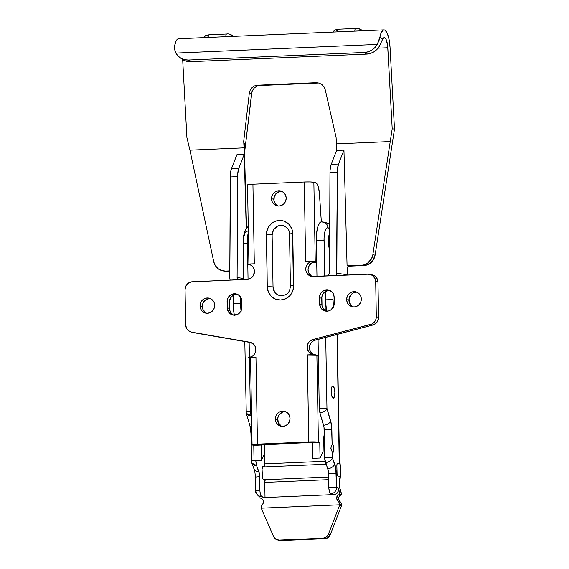 <?xml version="1.0" encoding="UTF-8"?>
<svg xmlns="http://www.w3.org/2000/svg" width="569" height="569" viewBox="0 0 569 569"><rect width="100%" height="100%" fill="white"/><g stroke="black" fill="none" stroke-linecap="round" stroke-linejoin="round"><path stroke-width="0.85" d="M250.09 264.677A7.682 7.312 -76 0 0 249.265 264.663L246.989 264.094A7.682 7.312 104 0 1 248.973 264.293A7.682 7.312 104 0 1 254.45 271.427L253.29 275.737L251.306 277.935L248.681 279.187L190.835 281.975L187.116 284.23L185.572 286.776L185.06 289.728L185.679 324.927L186.682 328.64L188.289 330.589L191.653 332.168L249.841 342.232A7.682 7.312 104 0 1 250.339 342.339A7.682 7.312 104 0 1 255.815 349.473L255.303 352.424L253.76 354.978L251.413 356.742L248.617 357.439L255.95 357.126L251.427 357.517L250.58 357.766L250.893 358.008M192.72 332.417L250.822 342.481L254.087 344.714L255.346 346.934L255.815 349.473A7.682 7.312 104 0 1 248.617 357.439L255.95 357.126L257.465 444.169L308.789 441.964L307.274 354.914L316.3 355.063L318.377 356.663L316.883 355.17L314.607 354.601L307.274 354.914L314.607 354.601L310.745 353.634L308.725 351.848L307.189 348.043L307.808 343.918L309.344 341.599L312.85 339.522L371.792 324.038L374.751 321.62L375.931 319.301L376.315 316.72L375.696 281.527L375.092 278.625L372.325 275.304L368.235 274.187L311.812 276.47L309.145 275.446L307.089 273.419L305.944 270.709L305.887 267.722L307.829 263.717L310.176 261.96L312.971 261.256L307.118 261.52M356.969 292.231A7.682 7.312 -76 0 0 348.939 300.19L346.663 299.621A7.682 7.312 104 0 1 355.853 291.854A7.682 7.312 104 0 1 361.329 298.988L360.817 301.94L359.274 304.493L356.927 306.257L354.131 306.954L351.315 306.499L348.904 304.941L347.275 302.523L346.663 299.621L347.168 296.669L348.719 294.116L351.066 292.359L353.861 291.655L356.678 292.117L359.089 293.675L360.718 296.086L361.329 298.988A7.682 7.312 104 0 1 352.14 306.755A7.682 7.312 104 0 1 346.663 299.621L348.939 300.19A7.682 7.312 -76 0 0 353.306 306.947M281.826 191.333A7.682 7.312 -76 0 0 273.803 199.285L271.527 198.716A7.682 7.312 104 0 1 280.716 190.949A7.682 7.312 104 0 1 286.193 198.083L285.681 201.042L284.137 203.588L281.79 205.352L278.995 206.056L276.178 205.594L273.767 204.036L272.138 201.618L271.527 198.716L272.032 195.764L273.582 193.218L275.929 191.454L278.725 190.75L281.541 191.212L283.945 192.77L285.581 195.181L286.193 198.083A7.682 7.312 104 0 1 277.003 205.85A7.682 7.312 104 0 1 271.527 198.716L273.803 199.285A7.682 7.312 -76 0 0 278.163 206.042M210.324 298.547A7.682 7.312 -76 0 0 202.301 306.499L200.025 305.93A7.682 7.312 104 0 1 209.207 298.163A7.682 7.312 104 0 1 214.684 305.304L214.179 308.256L212.635 310.802L210.281 312.566L207.486 313.27L204.669 312.808L202.265 311.25L200.629 308.839L200.025 305.93L200.53 302.978L202.073 300.432L204.427 298.668L207.223 297.964L210.039 298.426L212.443 299.984L214.079 302.395L214.684 305.304A7.682 7.312 104 0 1 205.501 313.071A7.682 7.312 104 0 1 200.025 305.93L202.301 306.499A7.682 7.312 -76 0 0 206.661 313.256M285.674 411.693A7.682 7.312 -76 0 0 277.651 419.645L275.375 419.076A7.682 7.312 104 0 1 284.557 411.309A7.682 7.312 104 0 1 290.034 418.45L289.529 421.401L287.985 423.948L285.631 425.712L282.836 426.416L280.019 425.953L277.615 424.396L275.979 421.985L275.375 419.076L275.88 416.124L277.423 413.578L279.777 411.814L282.573 411.11L285.389 411.572L287.793 413.13L289.429 415.541L290.034 418.45A7.682 7.312 104 0 1 280.851 426.217A7.682 7.312 104 0 1 275.375 419.076L277.651 419.645A7.682 7.312 -76 0 0 282.011 426.401M252.067 444.873L250.545 357.83A7.682 0.633 179 0 1 255.95 357.126L257.465 444.169A7.682 0.633 -1 0 0 252.067 444.873A7.682 0.633 -1 0 0 252.416 445.058L259.741 444.738L257.465 444.169L252.095 444.816L253.781 445.392L254.051 460.876L253.781 445.392L252.416 445.058L261.114 445.079L261.384 460.563L264.443 453.856L264.571 444.531A24.574 7.233 -92.5 0 0 264.393 451.366L264.443 453.856L261.384 460.563L254.051 460.876L261.384 460.563L261.114 445.079L253.781 445.392L261.114 445.079L259.741 444.738L311.072 442.533L312.438 442.867L308.789 441.964L257.465 444.169L259.741 444.738L318.398 442.213L316.883 355.17L314.607 354.601A7.682 7.312 104 0 1 312.616 354.402A7.682 7.312 104 0 1 307.139 346.998A7.682 7.312 104 0 1 312.85 339.522L370.604 324.465L372.88 325.034L376.18 323.164L378.214 319.87L378.591 317.289L377.972 282.096L376.664 277.892L374.608 275.873L371.941 274.841M250.552 357.922L248.617 357.439L250.552 357.922M248.959 264.542L246.989 264.094L252.928 263.852M324.408 433.841L323.327 440.776L323.1 451.331L320.041 458.038L319.771 442.554L311.072 442.533L308.789 441.964A7.682 0.633 -1 0 1 318.398 442.213L308.789 441.964L307.274 354.914A7.682 0.633 179 0 1 316.883 355.17L318.398 442.213L319.771 442.554L312.438 442.867L312.708 458.351L312.438 442.867L319.771 442.554L320.041 458.038L312.708 458.351L320.041 458.038L323.1 451.331L323.05 448.841A24.574 7.233 -92.5 0 1 324.266 434.453M315.688 182.699L317.545 184.811L319.259 191.675L321.343 221.867L319.458 193.787A12.283 3.613 -92.5 0 0 315.688 182.699L313.86 182.244L315.688 182.699M314.664 261.719L316.72 261.939L315.254 261.818L313.86 182.244A7.682 0.633 179 0 0 304.251 181.995L252.928 184.207L254.315 263.781L246.989 264.094L249.805 264.557L252.209 266.114L253.845 268.525L254.45 271.427A7.682 7.312 104 0 1 247.252 279.4L192.265 281.762A7.682 7.312 104 0 0 185.06 289.728L185.679 324.927A7.682 7.312 104 0 0 191.156 332.061A7.682 7.312 104 0 0 191.653 332.168L251.32 342.666L193.929 332.737A7.682 7.312 -76 0 1 193.432 332.63L191.156 332.061M316.741 262.857L312.488 262.508L316.741 262.857M311.421 276.008L308.661 272.693L308.057 269.791L308.562 266.833L311.2 263.283L315.254 261.818L312.971 261.256L305.645 261.569L304.251 181.995L252.928 184.207A7.682 0.633 179 0 0 247.529 184.904L248.916 264.478A7.682 0.633 -1 0 0 249.265 264.663M237.401 294.315A7.682 7.312 -76 0 0 229.378 302.274L227.095 301.705L227.202 307.829L229.485 308.391L229.378 302.274L227.095 301.705A7.682 7.312 104 0 1 236.284 293.938A7.682 7.312 104 0 1 241.761 301.072L241.868 307.196A7.682 7.312 104 0 1 232.678 314.963A7.682 7.312 104 0 1 227.202 307.829L227.209 300.204L228.261 297.402L231.498 294.443L235.73 293.824L238.39 294.849L241.149 298.17L241.761 301.072L241.868 307.196L241.363 310.148L239.812 312.701L237.465 314.458L233.233 315.077L230.573 314.045L228.51 312.025L227.202 307.829L229.485 308.391A7.682 7.312 -76 0 0 233.845 315.148M329.785 290.339A7.682 7.312 -76 0 0 321.762 298.298L319.479 297.729A7.682 7.312 104 0 1 328.669 289.962A7.682 7.312 104 0 1 334.145 297.096L334.252 303.22A7.682 7.312 104 0 1 325.063 310.987A7.682 7.312 104 0 1 319.586 303.846L319.593 296.229L320.646 293.426L323.882 290.467L328.114 289.849L331.905 291.776L333.534 294.194L334.145 297.096L334.252 303.22L333.747 306.172L331.108 309.721L328.484 310.98L325.617 311.101L322.957 310.069L320.895 308.049L319.586 303.846L321.869 304.415A7.682 7.312 -76 0 0 326.229 311.172M274.607 291.997L273.035 286.954A4.609 0.384 179 0 0 267.266 286.804L266.569 232.081L268.454 227.031L272.025 223.069L276.747 220.808L281.897 220.587L284.386 221.263L288.718 224.065L291.662 228.411L292.459 230.964L293.455 288.369L291.577 293.419L289.97 295.574L285.738 298.746L280.709 300.012L275.638 299.18L271.306 296.378L268.369 292.032L267.266 286.804A13.82 13.158 -76 0 0 280.709 300.012A13.82 13.158 -76 0 0 293.668 285.666A4.609 0.384 179 0 0 290.425 286.086A4.609 0.384 -1 0 1 293.668 285.666L292.758 233.639A4.609 0.384 179 0 0 289.514 234.058L290.425 286.093C289.827 290.723 288.618 296.065 279.607 295.517M319.479 297.729L319.586 303.846L321.869 304.415L321.762 298.298L319.479 297.729M280.097 295.624A9.218 8.777 104 0 1 273.035 286.954L272.124 234.926L273.518 229.762L277.409 226.213M289.721 234.172A4.609 0.384 -1 0 1 289.514 234.051A4.609 0.384 -1 0 1 292.758 233.639A13.82 13.158 -76 0 0 279.315 220.438A13.82 13.158 -76 0 0 266.363 234.777A4.609 0.384 -1 0 1 272.124 234.926A9.218 8.777 104 0 1 282.658 225.502M273.035 286.954L272.124 234.926A4.609 0.384 179 0 0 266.363 234.777L267.266 286.804A4.609 0.384 -1 0 1 273.035 286.954M313.028 354.203L310.269 351.258L309.429 347.211L310.752 343.249L313.846 340.554L372.88 325.034A7.682 7.312 -76 0 0 378.591 317.289L376.315 316.72L375.696 281.527L377.972 282.096A7.682 7.312 -76 0 0 372.496 274.955L370.22 274.393A7.682 7.312 104 0 1 375.696 281.527L377.972 282.096L378.591 317.289L376.315 316.72A7.682 7.312 104 0 1 370.604 324.465L372.88 325.034L315.126 340.091L312.85 339.522L315.126 340.091A7.682 7.312 -76 0 0 309.451 346.948A7.682 7.312 -76 0 0 313.775 354.587M232.849 314.614L230.794 312.594L229.648 309.877L229.492 300.773L231.427 296.769L233.781 295.005L236.576 294.308M281.022 425.868L278.262 422.554L277.764 418.151L278.81 415.342L282.053 412.383M283.419 411.885L284.849 411.679M205.672 312.722L202.905 309.401L202.301 306.499L202.806 303.547L205.445 299.998L209.499 298.533M276.043 204.605L273.974 200.772L274.308 196.333L276.954 192.784L281.001 191.319M352.311 306.414L349.551 303.092L349.053 298.689L350.995 294.685L353.342 292.921L356.137 292.224M325.233 310.638L323.178 308.611L322.033 305.902L321.876 296.798L322.922 293.988L324.906 291.79L328.96 290.325M370.22 274.393A7.682 7.312 104 0 0 368.235 274.187L313.242 276.555A7.682 7.312 104 0 1 311.25 276.356A7.682 7.312 104 0 1 305.823 268.17A7.682 7.312 104 0 1 312.971 261.256L315.254 261.818A7.682 7.312 -76 0 0 308.199 268.127A7.682 7.312 -76 0 0 312.417 276.541M305.645 261.569L304.251 181.995L310.105 181.938L313.86 182.244L315.254 261.818M247.878 185.089L247.558 184.847L248.411 184.591L252.928 184.207L254.315 263.781M339.8 494.34L338.32 487.875A24.574 7.233 -92.5 0 1 339.8 494.34L337.744 495.215L336.684 498.401L337.588 500.67L338.484 501.524L340.369 501.993L338.854 500.051L338.591 497.669L339.572 495.684L341.628 494.795L339.8 494.34L341.628 494.795A21.501 6.33 -92.5 0 0 339.686 487.789L339.551 480.008A18.428 5.427 -92.5 0 0 340.042 476.509A18.428 5.427 -92.5 0 0 339.842 463.657L337.118 463.778L339.842 463.657L337.716 463.13L339.842 463.657A18.428 5.427 -92.5 0 0 339.195 459.702L337.012 334.387L339.195 459.702A18.428 5.427 -92.5 0 1 339.842 463.657A18.428 5.427 -92.5 0 1 340.042 476.509L337.943 475.983L340.042 476.509A18.428 5.427 -92.5 0 1 339.551 480.008L339.686 487.789L341.628 494.795L339.679 495.578L338.591 497.647L339.039 500.457L340.369 501.993L338.484 501.524L339.828 503.963L341.713 504.433L340.369 501.993L341.713 504.433L339.828 503.963L339.743 504.824L261.256 508.202L261.171 506.559L263.219 503.195L263.39 501.815M263.369 501.602L263.163 503.366L261.171 506.559L261.256 508.202L339.743 504.824A3.073 2.923 104 0 1 339.629 505.187L328.391 534.248L326.279 537.036L323.064 538.189L324.956 538.658L280.958 540.55L279.073 540.081L323.064 538.189L279.073 540.081L275.823 539.206L273.618 536.603L261.384 508.558A3.073 2.923 104 0 1 261.256 508.202A3.073 2.923 104 0 0 261.384 508.558L273.618 536.603A6.145 5.846 104 0 0 277.48 539.917L279.372 540.386A6.145 5.846 -76 0 0 280.958 540.55L324.956 538.658L328.164 537.506L330.283 534.718L341.336 506.111L330.283 534.718L328.391 534.248L339.629 505.187L341.514 505.656L341.336 506.111L341.713 504.433M251.37 454.866L251.612 455.57M250.004 424.446A6.145 3.777 163.6 0 0 249.99 425.975A6.145 3.777 163.6 0 0 251.768 427.739A6.145 3.777 -16.4 0 1 249.976 425.918L250.943 433.222A6.145 0.505 -1 0 1 251.861 432.938A6.145 0.505 179 0 0 250.943 433.222A6.145 0.505 -1 0 0 251.221 433.365L251.306 453.898M332.581 444.24L332.125 444.417A4.147 1.223 -92.5 0 1 332.474 444.233A4.147 1.223 -92.5 0 1 332.581 444.24A4.147 1.223 -92.5 0 1 333.875 448.5A4.147 1.223 -92.5 0 1 332.829 452.511A4.147 1.223 -92.5 0 1 332.723 452.504A4.147 1.223 -92.5 0 1 332.26 452.099L330.866 448.088L332.125 444.417L331.514 425.143L326.962 408.386L325.724 337.325L326.962 408.386A6.145 0.505 179 0 0 319.273 408.186L319.885 412.646L324.003 427.319L324.743 458.906L328.349 470.968L328.875 488.422L329.714 492.512L330.745 493.8L333.939 494.589L335.219 494.376L337.289 493.095L338.591 490.009L338.32 487.875L336.507 487.427L335.795 468.394L332.36 457.696L332.26 452.099L332.957 452.483L333.391 451.978L333.882 448.678L333.47 445.669L332.581 444.24M332.922 385.974L331.663 387.439L331.208 391.636L331.812 396.102L333.135 398.215A6.145 1.807 -92.5 0 1 331.215 391.906A6.145 1.807 -92.5 0 1 332.765 385.953A6.145 1.807 -92.5 0 1 332.922 385.974A6.145 1.807 -92.5 0 1 334.842 392.283A6.145 1.807 -92.5 0 1 333.292 398.229A6.145 1.807 -92.5 0 1 333.135 398.215L334.394 396.742L334.849 392.546L334.245 388.086L332.922 385.974M263.689 497.455L265.019 497.555L264.749 482.405L328.69 479.653L264.749 482.405A3.073 0.903 87.5 0 1 265.261 479.724L328.64 477L265.261 479.724L263.155 479.198A3.073 0.903 -92.5 0 1 262.188 475.912L262.067 469.183A3.073 0.903 -92.5 0 1 262.85 466.338A3.073 0.903 -92.5 0 1 262.928 466.345L265.054 466.879L262.33 466.993L265.054 466.879L262.75 466.36L262.067 469.183L262.494 478.145L262.97 479.098L265.261 479.724L264.749 482.405L265.019 497.555L333.939 494.589L336.357 493.864L337.979 492.157L338.591 490.009L338.32 487.875L336.507 487.427L336.272 473.941A12.283 3.613 87.5 0 0 334.65 463.813L332.36 457.696L332.26 452.099M325.255 310.653L324.927 291.776L325.255 310.653M321.364 221.867A19.965 5.875 87.5 0 0 316.343 240.331A6.145 0.505 179 0 1 324.031 240.538A13.82 4.068 -92.5 0 1 327.893 227.785A6.145 5.846 104 0 0 321.919 221.917L320.774 222.01L319.678 222.863L317.836 226.697L316.663 232.835L316.343 240.331A6.145 0.505 -1 0 1 324.031 240.538L324.65 276.065L324.067 237.87L324.593 233.055L325.653 229.535L327.097 227.849L329.707 228.233L327.893 227.785A6.145 5.846 -76 0 0 323.597 222.095M337.716 463.13L337.09 463.863L336.855 465.961L337.068 473.885L337.943 475.983A3.073 0.903 -92.5 0 1 336.976 472.697L336.855 465.961A3.073 0.903 -92.5 0 1 337.637 463.123A3.073 0.903 -92.5 0 1 337.716 463.13L337.716 463.13M260.972 498.266L259.151 497.811L258.831 496.061A24.574 7.233 87.5 0 1 259.151 497.811L261.064 498.259M243.411 241.341L243.937 236.526L245.004 233.006L245.687 231.91L247.238 231.256M264.258 454.254L264.429 463.891L325.105 461.274L264.429 463.891L265.054 466.879L326.115 464.247L265.054 466.879A3.073 0.903 87.5 0 1 264.429 463.891L264.258 454.254M255.616 477.412A6.145 0.505 -1 0 1 255.346 477.263A6.145 0.505 -1 0 1 259.663 476.708A6.145 0.505 179 0 0 255.339 477.27L255.581 490.748A6.145 0.505 -1 0 1 259.898 490.186C256.441 490.371 255.097 490.606 255.851 490.898A6.145 5.846 104 0 0 260.232 496.602L261.825 496.765A6.145 5.846 104 0 1 260.232 496.602L265.019 497.555L261.47 496.559L260.51 494.653L259.955 491.388L259.421 473.934L256.235 464.475L255.751 460.456L256.562 465.52A6.145 4.36 159.5 0 1 251.818 463.066L256.562 465.52L258.852 471.644A6.145 4.36 159.5 0 1 254.137 469.247A6.145 4.36 159.5 0 1 254.002 467.284M251.59 417.767L250.353 411.152L249.421 357.645L250.353 411.152C246.896 411.33 245.552 411.565 246.313 411.856A6.145 0.505 -1 0 1 246.036 411.714A6.145 0.505 -1 0 1 250.353 411.152L250.965 415.612A6.145 3.777 163.6 0 1 246.277 413.336L250.965 415.612L251.59 417.767M249.414 357.36L249.151 342.289L249.414 357.36M248.048 279.315L247.792 264.293L248.048 279.315M247.785 264.059L247.472 239.449L248.347 231.896A19.965 5.875 -92.5 0 0 247.423 243.297A6.145 0.505 179 0 0 243.105 243.859A6.145 0.505 -1 0 1 247.423 243.297L247.785 264.059M316.343 240.331L316.976 276.399L316.343 240.331M251.704 461.167A6.145 4.36 159.5 0 0 251.818 463.066L254.115 469.19A6.145 4.36 -20.5 0 0 258.852 471.644A6.145 1.807 87.5 0 1 259.663 476.708L259.898 490.186C260.069 493.935 260.716 496.125 261.825 496.765L265.019 497.555L333.939 494.589L330.745 493.8A6.145 5.846 -76 0 0 336.507 487.427A6.145 5.846 104 0 1 330.745 493.8A6.145 1.807 87.5 0 1 328.818 487.22A6.145 0.505 -1 0 1 336.507 487.427A6.145 0.505 179 0 0 328.818 487.22L328.583 473.742A6.145 0.505 -1 0 1 336.272 473.941A6.145 0.505 179 0 0 328.583 473.742A6.145 1.807 -92.5 0 0 327.772 468.678A6.145 4.36 -20.5 0 0 334.65 463.813A6.145 4.36 159.5 0 1 327.772 468.678L325.482 462.554A6.145 4.36 -20.5 0 0 332.36 457.696A6.145 4.36 159.5 0 1 325.482 462.554A6.145 1.807 87.5 0 1 324.671 457.49A6.145 0.505 -1 0 1 332.36 457.696A6.145 0.505 179 0 0 324.671 457.49L324.188 429.695A6.145 1.807 -92.5 0 0 323.576 425.235L319.885 412.646A6.145 1.807 87.5 0 1 319.273 408.186L318.071 339.323L319.273 408.186A6.145 0.505 -1 0 1 326.962 408.386A6.145 3.777 163.6 0 1 319.885 412.646A6.145 3.777 -16.4 0 0 326.962 408.386L330.653 420.975A6.145 3.777 163.6 0 1 323.576 425.235A6.145 3.777 -16.4 0 0 330.653 420.975A12.283 3.613 87.5 0 1 331.876 429.894A6.145 0.505 179 0 0 324.188 429.695A6.145 0.505 -1 0 1 331.876 429.894L332.125 444.417L331.25 445.954L330.895 448.592L331.613 450.954M261.349 498.423L261.975 498.906L261.349 498.423M262.501 499.482L261.975 498.906L262.501 499.482M263.212 500.848L262.921 500.137L263.212 500.848M338.484 501.524L339.814 503.793M279.272 540.365L280.958 540.55L279.073 540.081A6.145 5.846 104 0 1 277.48 539.917M260.168 497.918L260.652 498.074M338.377 501.453L336.905 499.404L336.812 496.815L337.389 495.627L339.515 494.361M328.391 534.248A6.145 5.846 104 0 1 323.064 538.189L324.956 538.658A6.145 5.846 -76 0 0 330.283 534.718L328.391 534.248M339.828 503.963L339.743 504.824A3.073 2.923 104 0 1 339.629 505.187L341.514 505.656M339.8 480.442L339.978 488.543M325.112 222.707A6.145 5.846 104 0 1 329.728 224.805A6.145 5.846 -76 0 0 326.698 222.87L329.728 224.385M243.383 244.009A6.145 0.505 -1 0 1 243.105 243.852L243.745 235.26L244.777 231.398L246.825 227.742L248.255 226.377M249.976 425.918L246.277 413.336A6.145 3.777 163.6 0 1 246.313 411.856M251.327 452.398L251.306 453.742M251.228 448.813L251.313 451.018M251.818 463.066L251.427 461.018A6.145 0.505 -1 0 1 254.044 460.556L251.427 461.018L251.306 454.019M333.42 306.919A19.197 5.647 -92.5 0 1 333.029 299.514L325.696 299.835A19.197 5.647 87.5 0 0 326.67 311.193M241.036 310.902A19.197 5.647 -92.5 0 1 240.644 303.49L233.311 303.81A19.197 5.647 87.5 0 0 234.286 315.169M384.381 37.554A10.747 3.165 -92.5 0 1 387.816 47.739L378.093 48.159L387.816 47.739L392.212 128.772L387.653 45.776L386.102 39.396L384.381 37.554A10.747 3.165 -92.5 0 0 384.21 37.547A10.747 3.165 -92.5 0 0 382.638 39.183L383.456 37.903L384.381 37.554M379.132 40.207L379.907 37.198A18.428 5.427 -92.5 0 1 383.883 29.873A18.428 5.427 -92.5 0 1 384.175 29.887A18.428 5.427 -92.5 0 1 390.057 47.355L388.727 37.81L387.119 33.052L385.185 30.342L384.175 29.887L382.887 30.242L380.689 34.005L379.907 37.198L382.638 39.183L379.907 37.198L377.254 44.418L379.132 40.207M383.883 29.873L178.581 38.713A18.428 5.427 87.5 0 0 174.605 46.039L174.505 48.806L175.885 53.088L377.254 44.418L374.843 47.625L371.742 50.136L368.171 51.786L364.359 52.462L188.389 60.037L184.612 59.688L181.113 58.344L178.133 56.089L175.885 53.088L377.254 44.418A15.356 14.296 125.9 0 1 364.359 52.462L188.389 60.037L190.665 61.68L366.635 54.105L364.359 52.462L366.635 54.105L190.665 61.68L185.081 60.783L181.817 58.97M179.768 57.483L182.037 59.133A15.356 14.296 -54.1 0 0 190.665 61.68L188.389 60.037A15.356 14.296 125.9 0 1 179.768 57.483A15.356 14.296 125.9 0 1 175.885 53.088L174.605 49.531L174.605 46.039L175.871 41.544L176.98 39.645L178.225 38.763L208.204 37.462A3.073 0.903 -92.5 0 1 208.972 34.78A3.073 0.903 -92.5 0 1 209.186 34.844M225.772 271.306L229.805 271.313L225.516 271.079L229.805 270.901L225.516 271.079L227.785 271.406A12.283 11.721 -82 0 1 225.744 271.306L223.468 270.986A12.283 11.721 98 0 1 213.731 261.64L215.267 265.517L217.97 268.596L221.526 270.531L225.516 271.079A12.283 11.721 98 0 1 223.468 270.986M244.535 152.905L251.918 91.922L254.315 87.91L256.875 86.204L259.841 85.521L318.498 82.996L316.222 82.676L319.252 83.102L321.976 84.582L324.074 86.943L325.29 89.902L336.087 137.357L336.62 150.458L336.443 143.872L390.569 141.539L336.443 143.872L336.087 137.357L325.29 89.902L324.074 86.943L321.976 84.582L319.252 83.102L316.222 82.676L318.498 82.996L259.841 85.521L257.565 85.201L316.222 82.676L257.565 85.201L259.841 85.521L256.875 86.204L254.315 87.91L252.487 90.443L251.598 93.494L249.314 93.167L250.204 90.122L252.039 87.59L254.592 85.883L257.565 85.201L254.592 85.883L252.039 87.59L250.204 90.122L249.314 93.167L251.598 93.494L244.535 152.905M348.143 266.214L363.861 265.545L367.809 264.649L372.659 260.879L375.113 255.111L394.495 129.092L390.057 47.355L394.495 129.092L375.113 255.111L372.844 254.791L392.212 128.772L394.495 129.092L392.212 128.772L372.844 254.791A12.283 11.721 98 0 1 361.592 265.225L363.598 264.955L367.354 263.369L371.514 258.788L372.844 254.791L375.113 255.111A12.283 11.721 -82 0 1 363.861 265.545L361.592 265.225L347.076 265.851L361.592 265.225L363.861 265.545L349.352 266.171A7.682 0.398 -1.5 0 1 348.491 266.207M244.058 147.848L246.235 228.518L244.058 147.848L189.932 150.173L213.731 261.64L189.932 150.173L244.058 147.848L243.703 141.332L249.314 93.167L243.703 141.332L244.058 147.848M244.279 143.416L246.569 228.062M243.71 278.476L237.102 277.544L237.678 174.192L238.802 168.317L244.236 154.434L238.802 168.317L231.469 168.637L230.587 172.251L229.776 277.864L230.26 176.945L237.593 176.632L237.102 277.544L243.71 278.476M236.903 154.754L244.236 154.434L236.903 154.754L231.469 168.637A12.283 3.613 87.5 0 0 230.26 176.945L237.593 176.632A12.283 3.613 -92.5 0 1 238.802 168.317L231.469 168.637L236.903 154.754M336.62 150.458L343.953 150.145L347.076 265.851L348.897 266.107L347.915 266.996L347.46 268.618L347.318 274.735L336.82 273.255L336.45 275.624L337.396 169.903L338.519 164.028L343.953 150.145L347.076 265.851L348.897 266.107A6.145 1.807 -92.5 0 0 348.797 266.1A6.145 1.807 -92.5 0 0 347.239 271.982L347.318 274.735L336.82 273.255L337.31 172.343A12.283 3.613 -92.5 0 1 338.519 164.028L331.186 164.341L330.063 170.216L329.487 273.568L327.886 275.929L329.487 273.568L329.977 172.656L337.31 172.343L329.977 172.656A12.283 3.613 87.5 0 1 331.186 164.341L336.62 150.458L331.186 164.341L338.519 164.028L343.953 150.145L336.62 150.458M379.523 46.068L377.119 49.268L374.018 51.779L370.447 53.429L366.635 54.105A15.356 14.296 -54.1 0 0 379.523 46.068L382.638 39.183L379.523 46.068M186.917 137.606L189.932 150.173L186.917 137.606L182.677 59.567L186.917 137.606M318.889 82.989L318.498 82.996M244.108 148.758L244.286 144.746M333.484 307.488L333.029 299.514L325.696 299.835L325.738 291.25L325.802 303.846L326.734 311.542M333.029 299.514L333.057 293.248L333.029 299.514M347.318 275.09A7.682 7.326 -82 0 0 347.318 274.735L347.318 275.09M241.1 311.463L240.644 303.49L233.311 303.81L233.354 295.226L233.418 307.822L234.35 315.518M240.644 303.49L240.673 297.231L240.644 303.49M238.688 279.763L237.102 277.544L238.688 279.763M230.118 280.204L229.776 277.864L230.118 280.204M207.344 36.046L207.351 35.221L208.574 34.887M336.393 30.491L336.4 29.666L337.623 29.332M230.808 35.036A3.073 2.71 142.3 0 1 233.006 35.996A3.073 2.71 142.3 0 1 233.24 36.359A3.073 2.71 -37.7 0 0 233.006 35.996M226.789 34.083A3.073 0.903 87.5 0 0 226.569 34.019A3.073 0.903 87.5 0 0 225.808 36.665A3.073 0.903 -92.5 0 1 226.583 34.019A3.073 0.903 -92.5 0 1 226.789 34.083M204.022 37.618L205.48 35.655L208.987 34.78A3.073 0.903 87.5 0 0 208.204 37.433M333.064 32.063L334.522 30.1L338.036 29.225A3.073 0.903 87.5 0 0 337.253 31.878A3.073 0.903 -92.5 0 1 338.014 29.225A3.073 0.903 -92.5 0 1 338.235 29.289M354.85 31.124A3.073 0.903 -92.5 0 1 355.632 28.464A3.073 0.903 -92.5 0 1 355.831 28.528A3.073 0.903 87.5 0 0 355.618 28.464A3.073 0.903 87.5 0 0 354.85 31.11M362.282 30.804A3.073 2.71 -37.7 0 0 362.048 30.442A3.073 2.71 142.3 0 1 362.282 30.804M359.85 29.481A3.073 2.71 142.3 0 1 362.048 30.442L362.318 30.804M329.743 250.019L328.612 245.182L328.356 241.306L328.811 235.971L329.686 233.382A9.986 2.937 87.5 0 0 329.607 249.649M289.514 234.058C289.756 230.402 287.63 227.586 283.149 225.609M339.828 480.826C340.931 473.87 340.803 466.694 339.458 459.283M339.465 459.318L337.282 334.316M321.407 221.86L326.698 222.87M243.105 243.859L243.724 279.55M244.805 341.535L246.277 413.336M251.221 449.147L250.943 433.222M254.115 469.19C254.812 471.068 255.218 473.764 255.339 477.27M260.232 496.602C253.191 492.277 256.569 491.623 255.581 490.748M208.987 34.78L226.583 34.019C228.596 33.585 230.744 34.254 233.013 36.011L233.269 36.359M362.055 30.456C359.786 28.699 357.645 28.037 355.632 28.464L338.036 29.225"/></g></svg>
